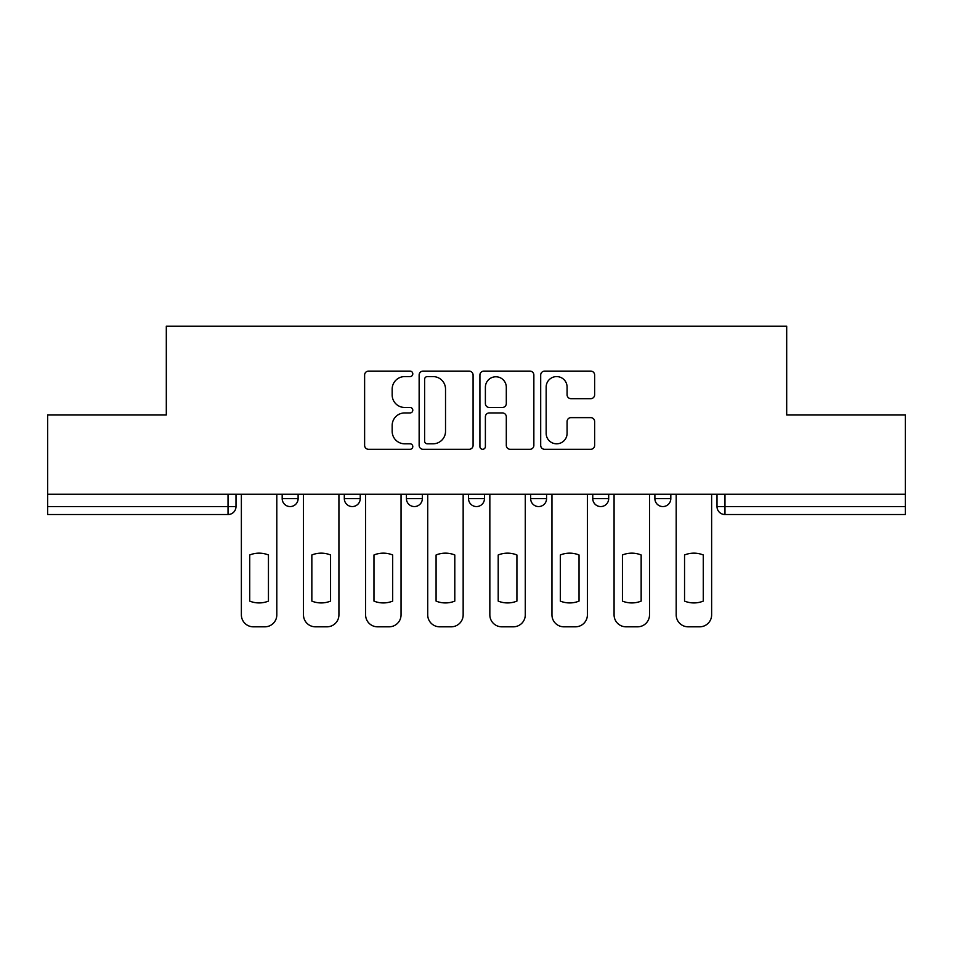 <?xml version="1.0" encoding="UTF-8"?>
<svg xmlns="http://www.w3.org/2000/svg" width="953" height="953" viewBox="0 0 953 953"><rect width="100%" height="100%" fill="white"/><g stroke="black" fill="none" stroke-linecap="round" stroke-linejoin="round"><path stroke-width="1.43" d="M412.792 373.85A2.74 2.74 0 0 0 410.052 371.122L368.525 371.122A3.907 3.907 0 0 0 364.618 375.029L364.618 445.373A3.907 3.907 0 0 0 368.525 449.292L410.052 449.292A2.74 2.74 0 0 0 412.792 446.552A2.74 2.74 0 0 0 410.052 443.812L404.68 443.812A12.508 12.508 0 0 1 392.171 431.304L392.171 425.443A12.508 12.508 0 0 1 404.68 412.935L410.052 412.935A2.74 2.74 0 0 0 412.792 410.207A2.74 2.74 0 0 0 410.052 407.467L404.68 407.467A12.508 12.508 0 0 1 392.171 394.959L392.171 389.098A12.508 12.508 0 0 1 404.68 376.59L410.052 376.59A2.74 2.74 0 0 0 412.792 373.85M654.89 494.214L654.89 498.598L670.817 498.598A7.969 7.969 0 0 1 662.847 506.567A7.969 7.969 0 0 1 654.89 498.598L654.89 494.214M592.766 494.214L592.766 498.598L608.693 498.598A7.969 7.969 0 0 1 600.735 506.567A7.969 7.969 0 0 1 592.766 498.598L592.766 494.214M468.531 494.214L468.531 498.598L484.469 498.598A7.969 7.969 0 0 1 476.5 506.567A7.969 7.969 0 0 1 468.531 498.598L468.531 494.214M590.729 398.676A3.907 3.907 0 0 0 594.636 394.768L594.636 375.029A3.907 3.907 0 0 0 590.729 371.122L544.604 371.122A3.907 3.907 0 0 0 540.696 375.029L540.696 445.373A3.907 3.907 0 0 0 544.604 449.292L590.729 449.292A3.907 3.907 0 0 0 594.636 445.373L594.636 421.536A3.907 3.907 0 0 0 590.729 417.628L570.99 417.628A3.907 3.907 0 0 0 567.083 421.536L567.083 433.365A10.459 10.459 0 0 1 556.623 443.812A10.459 10.459 0 0 1 546.164 433.365L546.164 387.049A10.459 10.459 0 0 1 556.623 376.59A10.459 10.459 0 0 1 567.083 387.049L567.083 394.768A3.907 3.907 0 0 0 570.99 398.676L590.729 398.676M47.65 494.214L47.65 414.984L166.31 414.984L166.31 326.188L786.69 326.188L786.69 414.984L905.35 414.984L905.35 494.214L47.65 494.214L47.65 506.567L235.999 506.567L235.999 494.214L235.999 506.567A7.969 7.969 0 0 1 228.029 514.525L47.65 514.525L47.65 506.567M473.081 375.029A3.907 3.907 0 0 0 469.174 371.122L423.049 371.122A3.907 3.907 0 0 0 419.141 375.029L419.141 445.373A3.907 3.907 0 0 0 423.049 449.292L469.174 449.292A3.907 3.907 0 0 0 473.081 445.373L473.081 375.029M483.826 371.122L529.951 371.122A3.907 3.907 0 0 1 533.859 375.029L533.859 445.373A3.907 3.907 0 0 1 529.951 449.292L510.212 449.292A3.907 3.907 0 0 1 506.305 445.373L506.305 416.842A3.907 3.907 0 0 0 502.398 412.935L489.306 412.935A3.907 3.907 0 0 0 485.387 416.842L485.387 446.552A2.74 2.74 0 0 1 482.659 449.292A2.74 2.74 0 0 1 479.919 446.552L479.919 375.029A3.907 3.907 0 0 1 483.826 371.122M717.001 494.214L717.001 506.567L905.35 506.567L905.35 514.525L724.971 514.525A7.969 7.969 0 0 1 717.001 506.567M905.35 494.214L905.35 506.567M670.817 494.214L670.817 498.598L670.817 494.214M608.693 498.598L608.693 494.214L608.693 498.598A7.969 7.969 0 0 1 600.735 506.567M546.581 494.214L546.581 498.598A7.969 7.969 0 0 1 538.612 506.567A7.969 7.969 0 0 1 530.654 498.598A7.969 7.969 0 0 0 538.612 506.567A7.969 7.969 0 0 0 546.581 498.598L546.581 494.214M530.654 494.214L530.654 498.598L546.581 498.598M484.469 494.214L484.469 498.598M422.346 494.214L422.346 498.598A7.969 7.969 0 0 1 414.388 506.567A7.969 7.969 0 0 1 406.419 498.598A7.969 7.969 0 0 0 414.388 506.567A7.969 7.969 0 0 0 422.346 498.598L406.419 498.598L406.419 494.214M344.307 494.214L344.307 498.598L360.234 498.598L360.234 494.214L360.234 498.598A7.969 7.969 0 0 1 352.265 506.567A7.969 7.969 0 0 1 344.307 498.598A7.969 7.969 0 0 0 352.265 506.567M282.183 494.214L282.183 498.598L298.11 498.598L298.11 494.214L298.11 498.598A7.969 7.969 0 0 1 290.153 506.567A7.969 7.969 0 0 1 282.183 498.598A7.969 7.969 0 0 0 290.153 506.567M228.029 494.214L228.029 514.525A7.969 7.969 0 0 0 235.999 506.567M427.349 376.59A2.74 2.74 0 0 0 424.609 379.33L424.609 441.084A2.74 2.74 0 0 0 427.349 443.812L433.019 443.812A12.508 12.508 0 0 0 445.527 431.304L445.527 389.098A12.508 12.508 0 0 0 433.019 376.59L427.349 376.59M506.305 387.24A10.459 10.459 0 0 0 495.846 376.78A10.459 10.459 0 0 0 485.387 387.24L485.387 403.56A3.907 3.907 0 0 0 489.306 407.467L502.398 407.467A3.907 3.907 0 0 0 506.305 403.56L506.305 387.24M249.734 554.98L249.734 601.105A24.885 24.885 0 0 0 268.448 601.105L268.448 554.98A24.885 24.885 0 0 0 249.734 554.98M241.371 494.214L241.371 614.876A11.948 11.948 0 0 0 253.319 626.812L264.863 626.812A11.948 11.948 0 0 0 276.811 614.876L276.811 494.214M311.845 554.98L311.845 601.105A24.885 24.885 0 0 0 330.56 601.105L330.56 554.98A24.885 24.885 0 0 0 311.845 554.98M303.483 494.214L303.483 614.876A11.948 11.948 0 0 0 315.431 626.812L326.974 626.812A11.948 11.948 0 0 0 338.923 614.876L338.923 494.214M373.969 554.98L373.969 601.105A24.885 24.885 0 0 0 392.684 601.105L392.684 554.98A24.885 24.885 0 0 0 373.969 554.98M365.607 494.214L365.607 614.876A11.948 11.948 0 0 0 377.555 626.812L389.098 626.812A11.948 11.948 0 0 0 401.046 614.876L401.046 494.214M436.081 554.98L436.081 601.105A24.885 24.885 0 0 0 454.795 601.105L454.795 554.98A24.885 24.885 0 0 0 436.081 554.98M427.718 494.214L427.718 614.876A11.948 11.948 0 0 0 439.667 626.812L451.21 626.812A11.948 11.948 0 0 0 463.158 614.876L463.158 494.214M498.205 554.98L498.205 601.105A24.885 24.885 0 0 0 516.919 601.105L516.919 554.98A24.885 24.885 0 0 0 498.205 554.98M489.842 494.214L489.842 614.876A11.948 11.948 0 0 0 501.79 626.812L513.333 626.812A11.948 11.948 0 0 0 525.282 614.876L525.282 494.214M560.316 554.98L560.316 601.105A24.885 24.885 0 0 0 579.031 601.105L579.031 554.98A24.885 24.885 0 0 0 560.316 554.98M551.954 494.214L551.954 614.876A11.948 11.948 0 0 0 563.902 626.812L575.445 626.812A11.948 11.948 0 0 0 587.393 614.876L587.393 494.214M622.44 554.98L622.44 601.105A24.885 24.885 0 0 0 641.155 601.105L641.155 554.98A24.885 24.885 0 0 0 622.44 554.98M614.077 494.214L614.077 614.876A11.948 11.948 0 0 0 626.026 626.812L637.569 626.812A11.948 11.948 0 0 0 649.517 614.876L649.517 494.214M684.552 554.98L684.552 601.105A24.885 24.885 0 0 0 703.266 601.105L703.266 554.98A24.885 24.885 0 0 0 684.552 554.98M676.189 494.214L676.189 614.876A11.948 11.948 0 0 0 688.137 626.812L699.681 626.812A11.948 11.948 0 0 0 711.629 614.876L711.629 494.214M724.971 494.214L724.971 514.525"/></g></svg>
